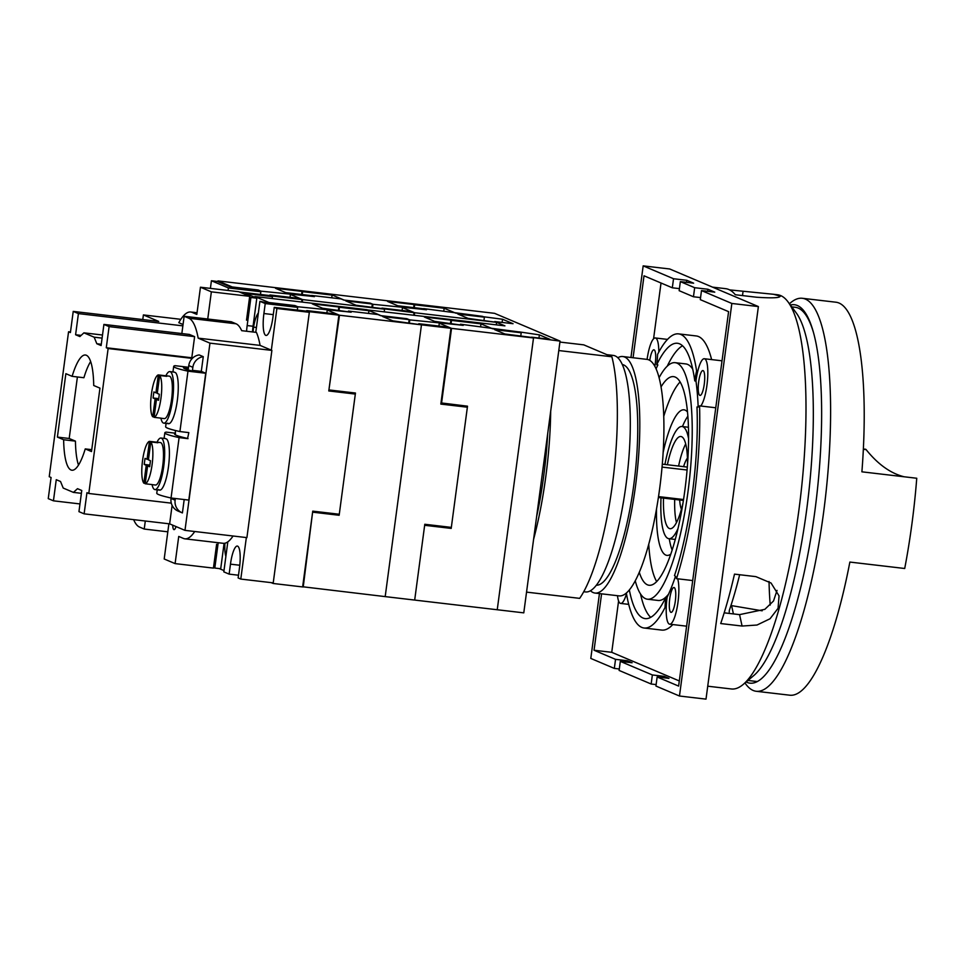 <?xml version="1.0" encoding="UTF-8"?>
<svg xmlns="http://www.w3.org/2000/svg" width="965" height="965" viewBox="0 0 965 965"><rect width="100%" height="100%" fill="white"/><g stroke="black" fill="none" stroke-linecap="round" stroke-linejoin="round"><path stroke-width="1.45" d="M168.887 523.778L164.195 558.988L175.099 563.608L213.434 568.108L216.618 544.248M213.518 567.504L214.809 568.059L218.186 542.728M227.788 541.872A20.156 4.704 96.7 0 1 227.559 543.79L223.82 571.871L229.139 574.127L230.466 564.163A20.156 4.704 96.7 0 1 237.318 546.057A20.156 4.704 96.7 0 1 239.465 567.975L238.138 577.938L240.792 579.072L246.34 537.565M273.276 314.626L263.903 313.529A20.156 4.704 96.7 0 0 266.063 335.446A20.156 4.704 96.7 0 0 272.914 317.34L274.241 307.377L276.895 308.498L271.334 350.174M263.903 313.529L265.23 303.553L259.911 301.309L256.171 329.391A20.156 4.704 96.7 0 1 255.725 332.31M246.594 331.248A20.156 4.704 96.7 0 1 247.161 325.567L250.912 297.485L249.621 296.943M228.066 290.453L228.403 287.944L211.419 280.755L210.406 288.378M246.509 320.187L249.694 296.339L238.777 291.707L200.455 287.22L196.824 314.397L192.107 312.395A91.591 21.387 -83.3 0 0 190.696 312.009A91.591 21.387 -83.3 0 0 178.79 322.696L183.048 324.505M272.432 296.665L272.178 298.571L272.516 296.062L269.923 294.964L272.432 296.665L245.894 293.553L256.811 298.185L253.059 326.267A20.156 4.704 -83.3 0 0 252.492 331.936M259.911 301.309L268.535 303.155L295.073 306.267L297.666 307.365L265.23 303.553M224.097 543.331L220.708 568.747L214.809 568.059M229.139 574.127L238.5 575.224M274.241 307.377L306.677 311.176L309.331 312.31L273.228 582.872L240.792 579.072M309.331 312.31L276.895 308.498M256.811 298.185L250.912 297.485M239.489 292.009L269.838 295.567M211.419 280.755L217.318 281.442L231.781 287.57L258.318 290.682L260.84 291.756L228.403 287.944M260.84 291.756L260.478 294.47L260.924 291.153L258.186 289.995L258.101 290.658M297.666 307.365L297.304 310.079L297.751 306.761L294.952 305.567L294.868 306.243M254.784 297.317L254.893 296.545L336.857 306.158L338.836 306.991L312.298 303.891L322.527 308.221L350.971 312.202M306.677 311.176L306.749 310.573L309.415 311.695L273.155 583.475L271.153 582.631M269.923 294.964L299.403 298.426L301.997 299.524L272.516 296.062M254.893 296.545L269.006 302.528L294.952 305.567M350.983 312.141L297.751 306.761M306.749 310.573L336.242 314.035L338.896 315.157L309.415 311.695M351.923 392.622L355.325 394.07L339.282 514.249L312.744 511.136L302.636 586.937L273.155 583.475M223.989 570.592L219.212 568.566M217.885 281.684L217.981 280.911L232.239 286.955L232.155 287.618M225.882 556.359A20.434 4.765 96.7 0 1 224.917 543.223M253.083 332.008A20.156 4.704 96.7 0 1 253.554 327.135A20.434 4.765 96.7 0 1 258.343 313.046M269.006 302.528L268.921 303.191M331.743 297.823L332.105 295.109L329.439 293.975L217.981 280.911M302.226 294.554L302.624 291.647L299.958 290.525L302.033 291.394L301.623 294.482M302.033 291.394L275.495 288.282L285.724 292.624L312.262 295.736L314.156 296.617M338.836 306.991L338.425 310.079M232.239 286.955L258.186 289.995M314.168 296.545L260.924 291.153M338.896 315.157L328.788 390.958L355.325 394.07M256.425 327.473L253.554 327.135M326.87 312.937L327.231 310.211M301.659 302.033L301.997 299.524M290.043 297.329L290.405 294.602M683.546 499.532L658.528 496.601M687.068 470.015L662.05 467.084M590.484 590.737A119.069 27.792 -83.3 0 0 595.031 593.065L619.144 595.888A119.069 27.792 -83.3 0 0 659.614 488.893A119.069 27.792 -83.3 0 0 646.888 359.366L622.763 356.531A119.069 27.792 -83.3 0 0 617.805 357.738M595.031 593.065A119.069 27.792 -83.3 0 0 635.501 486.07A119.069 27.792 -83.3 0 0 622.763 356.531M596.382 585.212A111.132 25.946 -83.3 0 0 633.728 485.323A111.132 25.946 -83.3 0 0 622.268 364.481M546.528 442.416A19.541 4.56 -83.3 0 0 547.179 441.861M538.989 498.905A19.541 4.56 96.7 0 1 541.003 493.947M606.925 354.674L613.27 355.422A119.069 27.792 96.7 0 1 625.996 484.961A119.069 27.792 96.7 0 1 585.538 591.943L583.729 591.738M526.552 592.124L579.651 598.36A137.392 32.074 96.7 0 0 612.401 484.611A137.392 32.074 96.7 0 0 611.882 356.785L583.765 344.855L559.917 342.068M550.689 411.223A137.392 32.074 96.7 0 1 533.597 539.314M547.674 433.78A128.236 29.939 96.7 0 1 536.6 516.757M611.882 356.785L558.783 350.548M519.049 331.851L539.375 334.867L549.881 339.318L531.594 337.171L533.512 337.979L497.24 609.747L523.778 612.859L560.05 341.091L494.562 313.336L441.488 307.111L455.637 313.106L502.548 319.246L513.042 323.709L494.768 321.562L504.924 325.868L478.387 322.756L492.512 328.739L519.037 331.924M437.254 322.491L463.224 325.362L460.498 324.216L519.291 331.96L521.209 332.768L494.671 329.656L504.9 333.987L560.05 341.091M502.114 322.419L502.548 319.246M538.952 338.027L539.375 334.867M224.869 544.26L223.989 544.151M254.627 322.02L253.638 321.9M790.359 305.012A190.515 44.474 96.7 0 1 794.376 304.723A190.515 44.474 96.7 0 1 814.75 511.981A190.515 44.474 96.7 0 1 749.998 683.16A190.515 44.474 96.7 0 1 746.15 681.953M789.406 303.746L790.625 302.733A197.849 46.187 96.7 0 1 802.301 298.281A197.849 46.187 96.7 0 1 823.459 513.501A197.849 46.187 96.7 0 1 756.222 691.278A197.849 46.187 96.7 0 1 745.885 684.233L744.944 682.967M802.301 298.281L835.919 302.214A197.849 46.187 96.7 0 1 861.902 471.825L916.75 478.254A197.849 46.187 96.7 0 1 911.925 523.874A197.849 46.187 96.7 0 1 904.712 568.494L849.863 562.064A197.849 46.187 96.7 0 1 789.84 695.21L756.222 691.278M739.648 574.73A177.391 41.411 96.7 0 1 729.347 610.302L729.226 612.075M770.227 605.067A169.454 39.553 96.7 0 1 769.033 581.485M762.193 610.809L730.939 605.513M863.361 448.99L865.521 449.244A12.207 2.847 96.7 0 1 866.124 449.63A904.109 211.058 -83.3 0 0 904.084 476.77M656.067 368.835A138.61 32.364 96.7 0 1 657.877 364.915L656.695 364.77A24.427 5.706 -83.3 0 0 656.755 364.396A24.427 5.706 -83.3 0 0 657.587 354.408A148.079 34.571 96.7 0 1 678.564 333.878A148.079 34.571 96.7 0 1 696.609 370.946L697.792 371.091A24.427 5.706 96.7 0 1 704.317 358.739A24.427 5.706 96.7 0 1 706.935 385.312A24.427 5.706 96.7 0 1 700.735 406.012L715.765 407.773M704.317 358.739L720.831 360.669A24.427 5.706 96.7 0 1 721.953 361.356M697.936 407.085L696.983 406.977A24.427 5.706 -83.3 0 0 697.454 407.121A24.427 5.706 -83.3 0 0 699.565 405.879A148.079 34.571 96.7 0 1 694.402 494.961A148.079 34.571 96.7 0 1 676.501 578.65L677.683 578.795A24.427 5.706 96.7 0 1 677.985 602.244A24.427 5.706 96.7 0 1 669.686 624.198A24.427 5.706 96.7 0 1 666.236 607.612A24.427 5.706 -83.3 0 1 667.117 597.251A138.61 32.364 96.7 0 0 675.452 576.382M677.683 578.795L692.713 580.556M699.565 405.879L700.735 406.012M729.6 289.886L773.556 294.289L780.432 296.183M779.66 295.471C781.976 297.799 774.316 298.39 756.693 297.244L735.294 294.735A198.452 46.332 -83.3 0 0 725.716 288.68L712.544 287.136M659.071 377.749A119.069 27.792 96.7 0 1 675.186 362.683A119.069 27.792 96.7 0 1 687.924 492.222A119.069 27.792 96.7 0 1 647.455 599.205A119.069 27.792 96.7 0 1 635.26 580.821M668.564 594.163A119.069 27.792 96.7 0 1 658.07 600.447L647.455 599.205M649.771 360.391A12.521 2.919 96.7 0 1 653.932 349.8A12.521 2.919 96.7 0 1 655.271 363.407A12.521 2.919 96.7 0 1 654.801 366.278M698.672 381.814A12.521 2.919 96.7 0 1 702.93 370.56A12.521 2.919 96.7 0 1 704.269 384.179A12.521 2.919 96.7 0 1 700.011 395.433A12.521 2.919 96.7 0 1 698.672 381.814M669.734 598.746A12.521 2.919 96.7 0 1 673.98 587.504A12.521 2.919 96.7 0 1 675.319 601.123A12.521 2.919 96.7 0 1 671.073 612.365A12.521 2.919 96.7 0 1 669.734 598.746M663.739 416.385A105.028 24.523 96.7 0 1 680.108 381.959M661.025 386.929A105.028 24.523 96.7 0 1 673.558 376.627A105.028 24.523 96.7 0 1 684.788 490.883A105.028 24.523 96.7 0 1 649.083 585.26A105.028 24.523 96.7 0 1 639.288 572.341M682.436 426.554A73.28 17.105 96.7 0 1 687.852 416.217M663.136 452.476A73.28 17.105 96.7 0 1 684.004 409.823A73.28 17.105 96.7 0 1 687.478 411.983M678.009 528.543A56.489 13.184 96.7 0 1 668.89 538.699A56.489 13.184 96.7 0 1 661.013 497.819M678.6 466.059A46.404 10.832 96.7 0 1 685.693 443.912M667.394 464.744A46.404 10.832 96.7 0 1 680.88 436.506A46.404 10.832 96.7 0 1 687.502 464.551M683.594 466.65A27.478 6.417 96.7 0 1 687.43 458.122M742.085 626.044L720.698 623.547A198.452 46.332 -83.3 0 0 734.498 574.127L755.885 576.636L771.059 583.029L779.057 595.9L778.055 608.312L770.034 618.77L757.006 625.03L742.085 626.044L739.564 614.633L764.859 609.325L773.508 601.014L777.03 590.387M773.556 294.289L777.609 294.771A198.452 46.332 96.7 0 1 787.983 301.828A198.452 46.332 96.7 0 1 798.827 510.654A198.452 46.332 96.7 0 1 743.11 684.511A198.452 46.332 96.7 0 1 731.386 688.974L707.731 686.199M787.983 301.828L796.258 312.937A188.078 43.907 96.7 0 1 806.535 510.847A188.078 43.907 96.7 0 1 753.725 675.609L743.11 684.511M656.695 364.77A138.61 32.364 96.7 0 1 677.466 343.275A138.61 32.364 96.7 0 1 694.788 380.91L695.97 381.054A138.61 32.364 96.7 0 1 698.165 407.013M696.983 406.977A138.61 32.364 96.7 0 1 692.291 494.068A138.61 32.364 96.7 0 1 674.487 575.61A24.427 5.706 -83.3 0 1 676.501 578.65M667.237 366.181A138.61 32.364 96.7 0 1 682.545 345.784M633.076 357.738L644.017 275.797L672.316 287.799L673.534 278.74L686.803 280.296L693.618 283.179L680.349 281.623L694.667 287.703L707.936 289.259L714.763 292.142L701.495 290.586L731.844 303.456L679.469 696.018L655.935 686.043L657.141 676.984L668.938 678.371L664.161 676.344L652.364 674.957L620.314 661.375L619.108 670.434L651.158 684.016L652.364 674.957M630.953 357.496L643.173 265.87L673.534 278.74M619.301 668.986L614.331 668.407L590.797 658.432L599.446 593.584M614.331 668.407L615.537 659.348L594.054 650.241L601.581 593.825M680.349 281.623L679.143 290.682L693.461 296.762L694.667 287.703M626.49 593.777A24.427 5.706 96.7 0 1 620.676 603.427A24.427 5.706 96.7 0 1 617.491 595.694M697.792 371.091A24.427 5.706 -83.3 0 0 695.97 381.054M647.093 359.39A24.427 5.706 96.7 0 1 655.319 337.967A24.427 5.706 96.7 0 1 658.805 352.08M701.495 290.586L700.288 299.645L728.587 311.647L678.624 686.091L657.141 676.984M629.337 589.965A138.61 32.364 96.7 0 0 645.175 618.613A138.61 32.364 96.7 0 0 665.947 597.118A24.427 5.706 -83.3 0 0 665.054 607.48A148.079 34.571 96.7 0 1 644.077 628.01A148.079 34.571 96.7 0 1 626.369 593.041M696.609 370.946A24.427 5.706 -83.3 0 0 694.788 380.91M650.712 617.347A138.61 32.364 96.7 0 1 640.519 593.957M665.947 597.118L667.117 597.251M643.173 265.87L669.71 268.982L758.381 306.568L706.006 699.13L679.469 696.018M656.128 684.595L651.158 684.016M758.381 306.568L731.844 303.456M724.184 612.835L739.564 614.633M813.193 331.586A188.078 43.907 -83.3 0 0 795.269 307.292L791.734 306.87M681.435 509.194A27.478 6.417 96.7 0 1 679.686 500.003M676.465 522.608A46.404 10.832 96.7 0 1 674.692 499.424M683.003 502.946A46.404 10.832 96.7 0 1 670.072 528.699A46.404 10.832 96.7 0 1 663.486 498.109M664.921 464.455A56.489 13.184 96.7 0 1 682.05 426.506A56.489 13.184 96.7 0 1 688.564 438.496M672.159 550.05A73.28 17.105 96.7 0 1 669.276 538.747M670.82 554.091A73.28 17.105 96.7 0 1 666.936 555.382A73.28 17.105 96.7 0 1 656.502 509.062M656.695 581.581A105.028 24.523 96.7 0 1 648.733 544.308M675.186 362.683L685.801 363.926A119.069 27.792 96.7 0 1 692.737 369.173M679.312 680.952L611.738 652.316L618.589 600.978M594.054 650.241L611.738 652.316M615.537 659.348L627.334 660.736L632.111 662.762L620.314 661.375M700.554 297.594L693.461 296.762M679.42 288.632L672.316 287.799M653.57 338.799L661.025 283.01M672.822 624.56A148.079 34.571 96.7 0 1 661.761 630.085L644.077 628.01M665.054 607.48L666.236 607.612M678.564 333.878L696.26 335.953A148.079 34.571 96.7 0 1 711.627 359.595M627.141 662.171L627.334 660.736M663.968 677.78L664.161 676.344M686.634 626.116A24.427 5.706 96.7 0 1 686.199 626.128L669.686 624.198M686.525 282.347L686.803 280.296M707.671 291.309L707.936 289.259M400.499 306.918L426.47 309.789L423.671 308.607L482.488 316.351L484.394 317.171L457.856 314.059L468.085 318.39L496.601 322.346L414.636 312.732L414.299 315.241M424.721 524.815L451.198 528.41L467.506 406.181L440.993 402.9M451.113 323.299L451.499 320.392L448.906 319.294L478.387 322.756L480.98 323.854L451.499 320.392M414.274 307.702L414.661 304.783L412.007 303.661L330.03 294.048L344.276 300.151M443.791 310.959L444.153 308.245L441.488 307.111L412.007 303.661L414.069 304.542L413.659 307.63M444.153 308.245L414.661 304.783M400.511 306.749L414.636 312.732M424.684 525.129L414.709 599.904M437.278 322.322L451.536 328.365L441.56 403.129M415.276 600.146L497.24 609.747L533.512 337.979L451.536 328.365M425.251 525.37L451.198 528.41M496.601 322.346L496.275 324.855M521.209 332.768L520.798 335.856M484.394 317.171L483.984 320.259M480.618 326.568L480.98 323.854M366.905 309.861L448.906 319.294L450.884 320.139L424.347 317.027L434.576 321.357L463.019 325.338M418.774 323.89L421.464 324.843L385.192 596.611L302.66 586.756M409.413 322.793L409.799 319.897L406.989 318.788M381.947 308.293L384.565 309.198L384.227 311.707L384.565 309.198L302.588 299.584L302.25 302.105M372.574 307.196L372.96 304.289L370.234 303.191M381.971 308.1L411.452 311.562L414.045 312.66L356.049 305.254L345.808 300.911L372.345 304.023L371.935 307.111M366.929 309.681L381.054 315.664L407.001 318.715M463.019 325.277L409.799 319.897M418.798 323.709L448.291 327.171L450.945 328.293L339.487 315.229L328.944 389.751M463.972 405.758L467.374 407.206L451.331 527.385L424.793 524.272L414.685 600.073L385.192 596.611L421.464 324.843L392.852 320.85L382.623 316.52L409.16 319.632L408.75 322.72M414.069 304.542L387.544 301.43L397.773 305.76L424.31 308.872L426.204 309.753M450.884 320.139L450.474 323.227M344.288 300.091L370.234 303.131M426.216 309.681L372.96 304.289M450.945 328.293L440.836 404.094L467.374 407.206M438.918 326.074L439.28 323.359M413.708 315.169L414.045 312.66M402.091 310.465L402.453 307.751M160.914 418.195A25.946 6.055 -83.3 0 0 163.797 423.153A25.946 6.055 -83.3 0 0 172.614 399.836A25.946 6.055 -83.3 0 0 169.84 371.597A25.946 6.055 -83.3 0 0 165.896 375.747M167.476 423.153L168.791 423.707A25.946 6.055 -83.3 0 0 177.331 400.379A25.946 6.055 -83.3 0 0 175.594 372.707L174.279 372.14M160.419 418.086A21.375 4.994 -83.3 0 0 160.781 418.183L164.327 418.605A21.375 4.994 -83.3 0 0 171.589 399.401A21.375 4.994 -83.3 0 0 169.297 376.145L165.763 375.735A21.375 4.994 -83.3 0 0 165.389 375.747L165.329 376.157M158.743 398.654L153.073 397.99L153.869 391.947L155.92 392.815L158.308 374.915A21.375 4.994 -83.3 0 0 151.421 394.106A21.375 4.994 -83.3 0 0 152.723 416.759L155.112 398.859L158.658 399.281M158.308 374.915L165.389 375.747M158.61 399.691L156.475 399.438L154.086 417.338A21.375 4.994 -83.3 0 0 160.974 398.147A21.375 4.994 -83.3 0 0 159.671 375.494L166.752 376.326A21.375 4.994 -83.3 0 0 165.763 375.735M152.048 484.635A25.946 6.055 -83.3 0 0 154.931 489.581A25.946 6.055 -83.3 0 0 163.748 466.264A25.946 6.055 -83.3 0 0 160.974 438.038A25.946 6.055 -83.3 0 0 157.03 442.175M158.61 489.581L159.925 490.136A25.946 6.055 -83.3 0 0 168.465 466.819A25.946 6.055 -83.3 0 0 166.728 439.135L165.413 438.58M151.553 484.514A21.375 4.994 -83.3 0 0 151.927 484.623L155.462 485.033A21.375 4.994 -83.3 0 0 162.723 465.83A21.375 4.994 -83.3 0 0 160.443 442.585L156.897 442.163A21.375 4.994 -83.3 0 0 156.523 442.187L156.463 442.597M149.877 465.094L144.207 464.43L145.015 458.387L147.054 459.256L149.442 441.355A21.375 4.994 -83.3 0 0 142.555 460.534A21.375 4.994 -83.3 0 0 143.857 483.2L146.246 465.299L149.792 465.709M149.442 441.355L156.523 442.187M149.744 466.119L147.609 465.866L145.22 483.779A21.375 4.994 -83.3 0 0 152.108 464.587A21.375 4.994 -83.3 0 0 150.805 441.934L157.886 442.766A21.375 4.994 -83.3 0 0 156.897 442.163M156.475 399.438L158.525 400.306L159.334 394.263L157.283 393.394L159.671 375.494M153.073 397.99L155.112 398.859M154.147 416.928L152.723 416.759M154.086 417.338L161.167 418.171A21.375 4.994 -83.3 0 1 160.781 418.183M147.609 465.866L149.659 466.734L150.468 460.703L148.417 459.835L150.805 441.934M144.207 464.43L146.246 465.299M145.22 483.779L152.301 484.599A21.375 4.994 -83.3 0 1 151.927 484.623M145.281 483.356L143.857 483.2M184.17 368.341L184.363 366.917L188.356 368.606L188.766 365.578A12.207 11.845 113 0 1 199.164 354.927L203.265 356.664A12.207 11.845 113 0 0 192.855 367.315L192.445 370.343L201.299 371.38L203.265 356.664M175.413 430.511L175.304 434.781M171.095 498L171.034 498.447A12.207 11.845 113 0 0 178.067 511.076L182.156 512.813A12.207 11.845 113 0 0 182.409 512.922L184.194 499.544M175.353 498.507L175.123 500.184A12.207 11.845 113 0 0 182.156 512.813M175.497 433.345A70.891 4.692 -172.4 0 0 174.569 433.948A70.891 4.692 -172.4 0 0 187.584 438.46L188.826 432.61L179.912 431.56L187.97 371.175L205.726 373.25L201.299 371.38M184.363 366.917A70.891 4.692 -172.4 0 0 183.422 367.52A70.891 4.692 -172.4 0 0 196.438 372.032L192.445 370.343M73.231 311.406L70.409 332.551L68.563 331.767L49.227 476.71L51.073 477.494L48.25 498.628L53.437 500.823L56.26 479.689L60.53 481.499L63.208 488.061L73.437 492.391L77.489 488.688L81.76 490.497L78.949 511.643L84.124 513.838L86.947 492.693L88.792 493.477L108.128 348.534L106.283 347.75L109.105 326.616L103.918 324.421L101.108 345.554L96.838 343.745L94.148 337.183L83.919 332.841L79.866 336.556L75.596 334.746L78.418 313.601L73.231 311.406L158.743 321.429L143.399 314.928L142.772 319.56M133.653 519.64A91.591 21.387 -83.3 0 0 139.515 527.047L144.231 529.049L167.814 531.812M145.305 521.004L144.231 529.049M172.108 505.358L169.635 523.862L184.978 530.364L209.96 343.142L198.163 338.136A91.591 21.387 -83.3 0 0 188.863 318.245L184.146 316.255L207.74 319.017L211.359 291.84L200.455 287.22M181.842 333.552L184.146 316.255M103.918 324.421L189.429 334.445L194.616 336.64L191.794 357.774L192.59 358.112M175.063 433.152L166.149 432.115A70.891 4.692 7.6 0 0 164.834 432.815A70.891 4.692 7.6 0 0 179.104 437.603L171.046 498L188.802 500.087L205.726 373.25M57.393 437.097L65.861 373.684L72.11 376.338A58.009 13.546 96.7 0 1 85.439 355.011A58.009 13.546 96.7 0 1 93.714 385.493L99.962 388.135L91.494 451.56L85.246 448.906A58.009 13.546 96.7 0 1 71.917 470.232A58.009 13.546 96.7 0 1 63.642 439.751L57.393 437.097L69.191 438.484L77.405 376.953M78.503 465.094A58.009 13.546 96.7 0 1 75.439 441.138L69.191 438.484M72.11 376.338L83.907 377.725A58.009 13.546 96.7 0 1 90.65 361.525M184.978 530.364L246.907 537.626L271.889 350.404L260.08 345.398A91.591 21.387 -83.3 0 0 256.413 332.394L241.672 330.669A91.591 21.387 -83.3 0 0 236.039 323.782L231.323 321.779L207.74 319.017M175.099 563.608L178.73 536.431L183.447 538.434A91.591 21.387 -83.3 0 0 184.858 538.82L223.192 543.307A91.591 21.387 -83.3 0 0 233.06 535.997M184.858 538.82A91.591 21.387 -83.3 0 0 194.725 531.51M176.028 526.564A9.155 2.135 96.7 0 1 174.014 529.628A9.155 2.135 96.7 0 1 172.723 525.165M211.359 291.84L249.694 296.339M143.399 314.928L180.829 319.319M84.124 513.838L169.635 523.862M209.96 343.142L271.889 350.404M198.163 338.136L260.08 345.398M78.418 313.601L182.868 325.856M68.563 331.767L70.481 331.984M53.437 500.823L79.974 503.935M73.437 492.391L81.386 493.332M88.792 493.477L171.312 503.151M108.128 348.534L192.288 358.401M106.283 347.75L191.794 357.774M109.105 326.616L194.616 336.64M96.838 343.745L101.277 344.264M94.148 337.183L102.097 338.112M83.919 332.841L102.507 335.024M75.596 334.746L81.132 335.386M63.642 439.751L75.439 441.138M85.246 448.906L91.747 449.666M179.104 437.603L188.018 438.653M188.537 367.267L175.015 365.675A70.891 4.692 7.6 0 0 173.7 366.374A70.891 4.692 7.6 0 0 187.97 371.175M157.223 489.846L156.776 493.199A70.891 4.692 7.6 0 0 171.046 498M166.089 423.418L165.642 426.771A70.891 4.692 7.6 0 0 179.912 431.56M155.92 392.815L157.343 392.984M147.054 459.256L148.477 459.424M312.684 511.667L339.149 515.274L355.458 393.032L329.511 389.993M348.425 311.261L351.176 312.226L325.229 309.186L339.487 315.229M339.065 310.163L339.451 307.256L336.857 306.158L366.338 309.62L368.932 310.718L339.451 307.256M311.599 295.652L314.421 296.653L288.475 293.601L302.588 299.584M332.105 295.109L302.624 291.647M311.623 295.459L341.103 298.921L343.902 300.103L372.345 304.023M312.636 511.993L303.227 586.997M313.203 512.234L339.149 515.274M348.449 311.068L377.942 314.53L380.717 315.7L409.16 319.632M368.57 313.432L368.932 310.718M239.79 565.249L230.466 564.163M253.059 326.267L247.161 325.567M866.124 449.63L863.349 449.304M733.424 613.909L731.591 605.646M743.05 291.454L742.495 295.579M175.123 500.184L171.034 498.447M192.855 367.315L188.766 365.578M192.107 312.395L197.017 312.974M188.863 318.245L236.039 323.782M683.401 500.437L658.395 497.506M687.309 467.084L662.304 464.153M668.89 538.699L675.271 539.447M747.935 680.458L757.332 681.567M682.05 426.506L688.431 427.254M620.676 603.427L628.71 604.367M655.319 337.967L667.515 339.403M174.52 372.152L169.84 371.597M165.654 438.58L160.974 438.038M190.696 312.009L197.041 312.756M164.834 432.815L164.086 438.399M159.611 490.136L154.931 489.581M173.7 366.374L172.952 371.959M168.477 423.695L163.797 423.153"/></g></svg>
